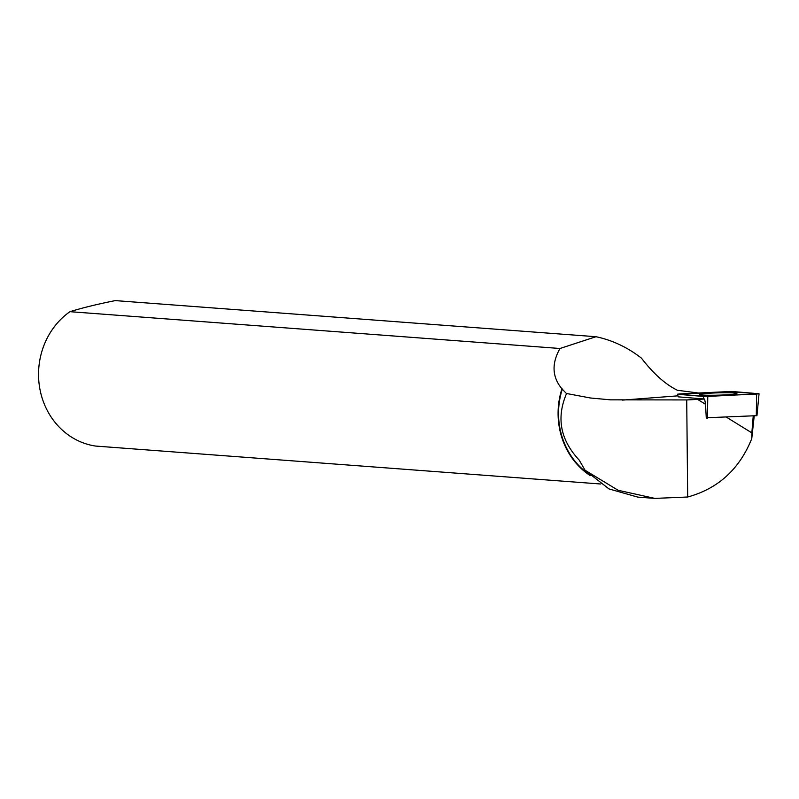 <?xml version="1.0" encoding="UTF-8"?>
<svg xmlns="http://www.w3.org/2000/svg" width="799" height="799" viewBox="0 0 799 799"><rect width="100%" height="100%" fill="white"/><g stroke="black" fill="none" stroke-linecap="round" stroke-linejoin="round"><path stroke-width="1.2" d="M756.813 415.67L706.256 417.767M677.932 394.307L707.774 396.424L759.05 393.807L728.738 391.58L679.899 393.927L677.462 394.207L678.281 396.853M735.719 393.957A18.657 1.159 -1.5 0 0 736.908 393.517A18.657 1.159 -1.5 0 0 721.607 392.778A18.657 1.159 -1.5 0 0 700.793 394.057A18.657 1.159 -1.5 0 0 699.604 394.496A18.657 1.159 -1.5 0 0 714.985 395.225A18.657 1.159 -1.5 0 0 735.719 393.957M697.617 399.41L704.618 399.031L705.537 404.284L697.617 399.41L686.721 399.929L687.679 497.008C718.081 488.678 739.445 469.223 751.759 438.631L754.226 415.87M726.471 417.198L751.849 432.858L753.237 415.909M600.698 484.004L95.58 446.062A73.418 66.856 -85.7 0 1 39.95 389.323A73.418 66.856 -85.7 0 1 69.942 311.68L559.979 348.494C551.49 363.585 552.139 377.028 561.927 388.833L566.531 393.627C556.154 417.867 560.379 440.019 579.205 460.094L585.068 470.261L608.988 488.918L637.702 497.088M562.356 388.973A73.079 66.547 94.3 0 0 588.513 473.947M698.566 393.028L677.422 390.282C665.407 384.389 653.422 373.692 641.487 358.182C627.605 347.375 612.443 340.214 596.004 336.719L115.306 300.604C97.748 304.099 82.637 307.795 69.942 311.68M566.541 393.498L590.441 397.992L610.446 399.84L686.721 399.929M704.618 399.031L678.181 396.843L677.462 394.207M559.979 348.494L596.004 336.719M687.679 497.008L654.87 498.396L618.106 490.276L585.068 470.261M561.927 388.833A73.418 66.856 94.3 0 0 590.191 475.575M706.276 418.107L705.537 404.284M751.849 432.858L751.759 438.631M733.132 391.57L677.942 394.307L703.39 396.434L756.603 394.087L758.571 393.707L733.132 391.57M703.729 398.991L703.39 396.444M756.293 415.77L756.623 394.087M707.774 396.424L707.455 418.107M677.712 395.855L622.411 400.119M756.943 415.69L759.05 393.807M654.86 498.396L637.702 497.108"/></g></svg>
